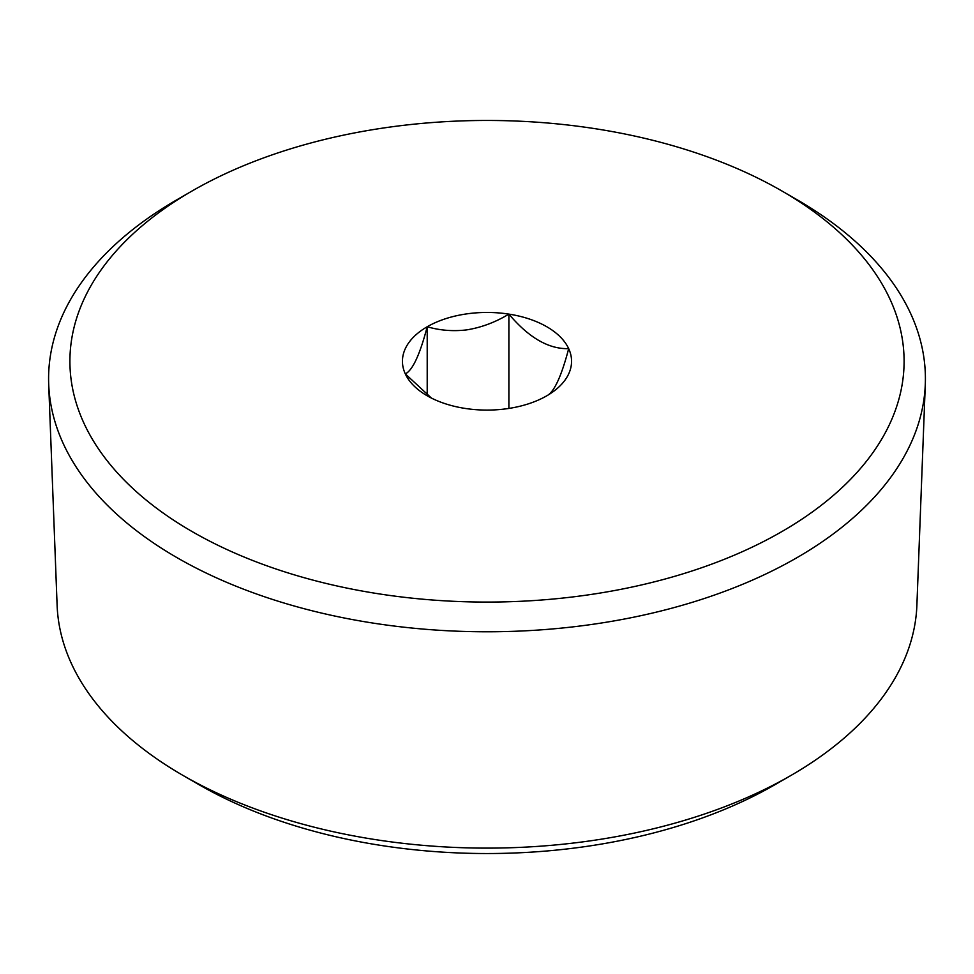 <?xml version="1.0" encoding="UTF-8"?>
<svg xmlns="http://www.w3.org/2000/svg" width="974" height="974" viewBox="0 0 974 974"><rect width="100%" height="100%" fill="white"/><g stroke="black" fill="none" stroke-linecap="round" stroke-linejoin="round"><path stroke-width="1.46" d="M431.421 398.062L405.318 373.906C412.623 370.303 419.916 354.585 427.209 326.753C439.785 330.417 452.837 331.477 466.376 329.93C481.071 327.629 495.242 322.357 508.891 314.115L508.891 408.423M508.891 314.115C528.821 337.734 548.752 349.24 568.682 348.643A84.555 48.822 0 0 0 508.891 314.115A84.555 48.822 0 0 0 463.198 314.432A84.555 48.822 0 0 0 427.209 326.753L427.209 395.079M568.682 348.643C561.377 376.475 554.084 392.193 546.791 395.797L546.791 395.797A84.555 48.822 0 0 0 568.682 348.643M427.209 326.753A84.555 48.822 0 0 0 405.318 373.906A84.555 48.822 0 0 0 427.209 395.797A84.555 48.822 0 0 0 465.109 408.423A84.555 48.822 0 0 0 510.802 408.118A84.555 48.822 0 0 0 546.791 395.797L546.791 395.797M925.3 384.231L916.887 605.317A429.984 248.248 180 0 1 791.046 775.401L775.024 784.654A407.315 235.16 180 0 1 372.324 844.02A407.315 235.16 180 0 1 198.976 784.654L182.954 775.401A429.984 248.248 180 0 1 57.113 605.317L48.7 384.231A438.41 253.106 0 0 0 363.57 621.546A438.41 253.106 0 0 0 925.3 384.231A438.41 253.106 0 0 0 797 199.694L781.939 191.001A417.103 240.809 0 0 0 604.428 130.199A417.103 240.809 0 0 0 192.061 191.001A417.103 240.809 0 0 0 369.572 592.338A417.103 240.809 0 0 0 845.736 484.127A417.103 240.809 0 0 0 781.939 191.001M791.046 775.401A429.984 248.248 180 0 1 365.944 838.078A429.984 248.248 180 0 1 182.954 775.401M192.061 191.001L177 199.694A438.41 253.106 0 0 0 48.7 384.231"/></g></svg>
